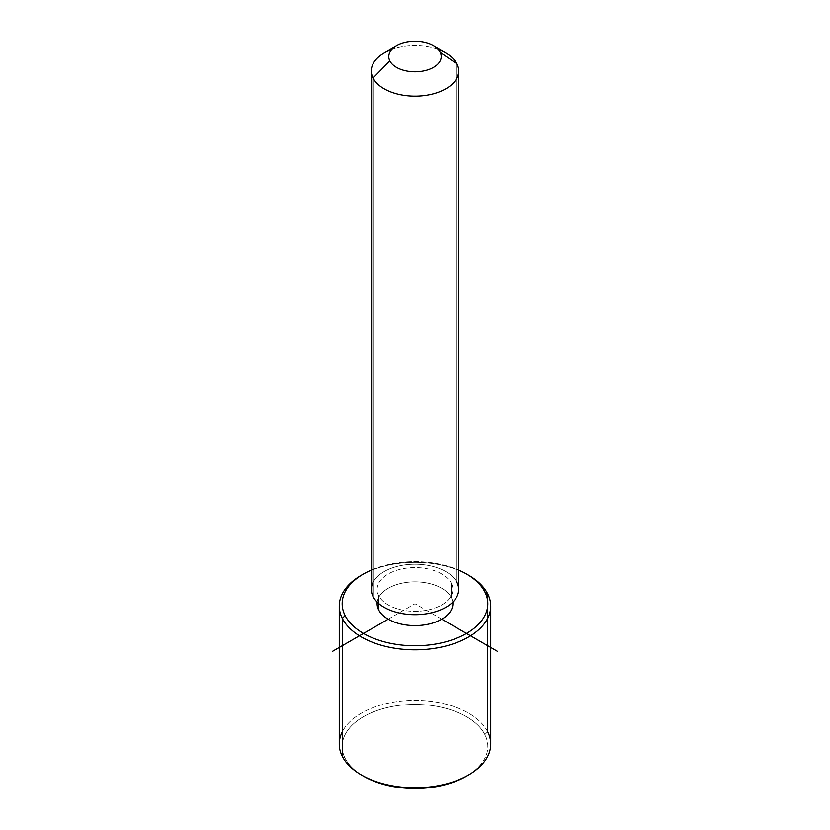<?xml version="1.0" encoding="UTF-8"?>
<svg xmlns="http://www.w3.org/2000/svg" width="830" height="830" viewBox="0 0 830 830"><rect width="100%" height="100%" fill="white"/><g stroke="black" fill="none" stroke-linecap="round" stroke-linejoin="round"><path stroke-width="0.62" stroke-dasharray="4.15 3.11" d="M377.131 603.732A37.869 21.87 180 0 1 409.615 582.089A37.869 21.87 180 0 1 451.344 597.579L451.344 583.303A37.869 21.87 0 0 0 409.615 567.813A37.869 21.87 0 0 0 377.131 589.456A37.869 21.87 0 0 0 378.656 595.618L378.656 603.472L378.656 595.618A37.869 21.87 0 0 0 420.385 611.098A37.869 21.87 0 0 0 452.869 589.456A37.869 21.87 0 0 0 451.344 583.303L451.344 597.579A37.869 21.87 180 0 1 452.869 603.732M371.3 589.456A43.7 25.232 180 0 1 408.785 564.483A43.7 25.232 180 0 1 456.936 582.359L456.936 63.806L456.936 582.359A43.7 25.232 180 0 1 458.7 589.456M438.126 49.499A43.7 25.232 0 0 0 391.874 49.499M384.103 53.068A43.7 25.232 180 0 1 445.897 53.068M456.936 582.359A43.7 25.232 0 0 0 415 564.234A43.7 25.232 0 0 0 373.064 582.359M451.344 583.303A37.869 21.87 180 0 1 425.666 610.444A37.869 21.87 180 0 1 378.656 595.618A37.869 21.87 180 0 1 404.335 568.477A37.869 21.87 180 0 1 451.344 583.303M371.3 570.096A72.833 42.05 180 0 1 458.7 570.096A72.833 42.05 0 0 0 371.3 570.096M452.775 602.144A37.869 21.87 0 0 0 451.344 597.579A37.869 21.87 0 0 0 410.975 581.986A37.869 21.87 0 0 0 377.225 602.144M361.444 575.19A75.748 43.731 180 0 1 468.556 575.19M345.114 758.288A72.833 42.05 0 0 0 362.492 775.594A72.833 42.05 180 0 1 345.114 758.288L342.323 756.389L345.114 758.288A72.833 42.05 180 0 1 394.499 706.102A72.833 42.05 180 0 1 484.886 734.612A72.833 42.05 0 0 0 394.499 706.102A72.833 42.05 0 0 0 345.114 758.288M467.508 775.594A72.833 42.05 0 0 0 484.886 734.612A72.833 42.05 180 0 1 466.502 776.185M339.252 744.074A75.748 43.731 180 0 1 404.231 700.79A75.748 43.731 180 0 1 487.677 731.759L487.677 593.803L487.677 731.759A75.748 43.731 180 0 1 490.748 744.074M467.508 574.588A75.748 43.731 0 0 0 362.492 574.588M487.677 731.759L484.886 734.612L487.677 731.759A75.748 43.731 -0 0 0 415 700.344A75.748 43.731 -0 0 0 342.323 731.759M441.778 619.19L415 603.732L388.222 619.19M415 603.732L415 508.583M452.869 589.456L452.869 602.051M377.131 589.456L377.131 602.051"/><path stroke-width="1.25" d="M452.869 602.051L452.869 603.732A37.869 21.87 180 0 1 420.385 625.374A37.869 21.87 180 0 1 378.656 609.884L378.656 603.472L378.656 609.884A37.869 21.87 180 0 1 377.131 603.732L377.131 602.051M458.7 70.913L458.7 589.456A43.7 25.232 180 0 1 421.215 614.428A43.7 25.232 180 0 1 373.064 596.562L373.064 78.01A43.7 25.232 0 0 0 421.215 95.886A43.7 25.232 0 0 0 458.7 70.913A43.7 25.232 0 0 0 456.936 63.806A43.7 25.232 0 0 0 438.126 49.499M391.874 49.499A43.7 25.232 0 0 0 371.3 70.913A43.7 25.232 0 0 0 373.064 78.01L373.064 596.562A43.7 25.232 180 0 1 371.3 589.456L371.3 70.913M373.064 78.01L389.841 60.901A26.218 15.137 0 0 0 422.377 71.162A26.218 15.137 0 0 0 440.159 52.373L456.936 63.806A43.7 25.232 180 0 1 427.305 95.118A43.7 25.232 180 0 1 373.064 78.01A43.7 25.232 180 0 1 384.103 53.068L396.46 45.93A26.218 15.137 0 0 0 389.841 60.901L373.064 78.01M433.54 45.93L445.897 53.068A43.7 25.232 180 0 1 456.936 63.806L440.159 52.373A26.218 15.137 0 0 0 433.54 45.93A26.218 15.137 0 0 0 396.46 45.93M373.064 582.359A43.7 25.232 0 0 0 373.064 596.562A43.7 25.232 0 0 0 427.305 613.671A43.7 25.232 0 0 0 456.936 582.359M389.841 60.901A26.218 15.137 180 0 1 407.623 42.112A26.218 15.137 180 0 1 440.159 52.373A26.218 15.137 180 0 1 422.377 71.162A26.218 15.137 180 0 1 389.841 60.901M466.502 573.997L468.556 575.19A75.748 43.731 180 0 1 487.677 593.803L484.886 591.894A72.833 42.05 0 0 0 466.502 573.997A72.833 42.05 0 0 0 458.7 570.096A72.833 42.05 180 0 1 484.886 591.894A72.833 42.05 180 0 1 435.501 644.08A72.833 42.05 180 0 1 345.114 615.57A72.833 42.05 180 0 1 371.3 570.096A72.833 42.05 0 0 0 363.499 573.997A72.833 42.05 0 0 0 345.114 615.57A72.833 42.05 0 0 0 435.501 644.08A72.833 42.05 0 0 0 484.886 591.894L487.677 593.803A75.748 43.731 180 0 1 436.321 648.074A75.748 43.731 180 0 1 342.323 618.423L345.114 615.57L342.323 618.423A75.748 43.731 180 0 1 361.444 575.19L363.499 573.997M377.225 602.144A37.869 21.87 0 0 0 378.656 609.884A37.869 21.87 0 0 0 421.744 625.249A37.869 21.87 0 0 0 452.775 602.144M362.492 574.588A75.748 43.731 0 0 0 339.252 606.108A75.748 43.731 0 0 0 342.323 618.423L342.323 756.389L342.323 618.423A75.748 43.731 0 0 0 425.769 649.392A75.748 43.731 0 0 0 490.748 606.108L490.748 744.074A75.748 43.731 180 0 1 425.769 787.359A75.748 43.731 180 0 1 342.323 756.389A75.748 43.731 0 0 0 361.444 774.992A75.748 43.731 0 0 0 468.556 774.992L466.502 776.185A72.833 42.05 180 0 1 363.499 776.185A72.833 42.05 180 0 1 362.492 775.594A72.833 42.05 0 0 0 467.508 775.594M490.748 606.108A75.748 43.731 0 0 0 487.677 593.803A75.748 43.731 0 0 0 467.508 574.588M342.323 731.759A75.748 43.731 -0 0 0 342.323 756.389A75.748 43.731 180 0 1 339.252 744.074L339.252 606.108M468.556 774.992A75.748 43.731 0 0 0 487.677 731.759M388.222 619.19L332.602 651.301M441.778 619.19L497.398 651.301M361.444 774.992L363.499 776.185"/></g></svg>
